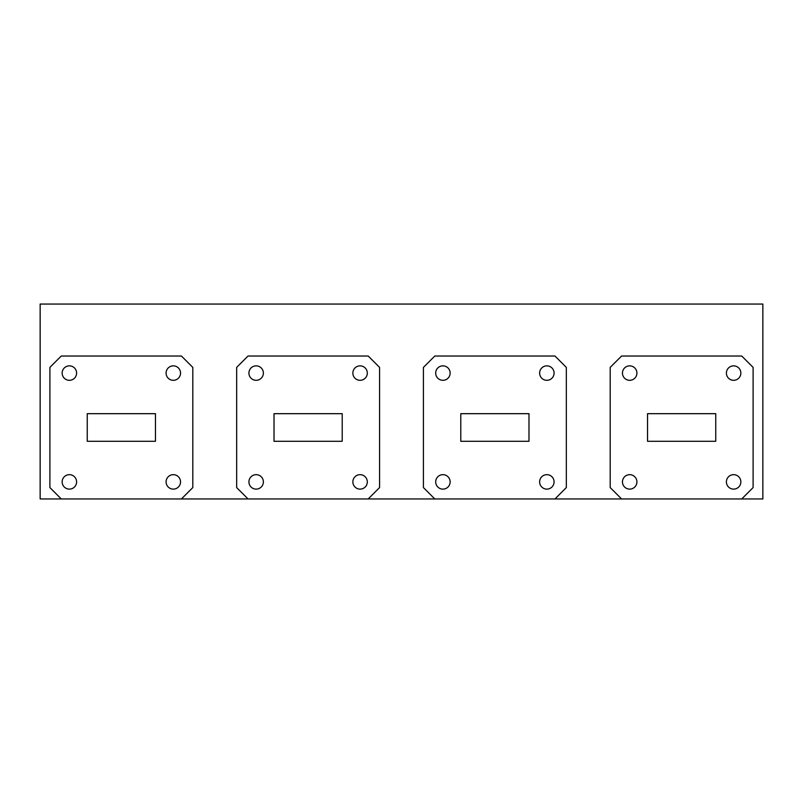 <?xml version="1.0" encoding="UTF-8"?>
<svg xmlns="http://www.w3.org/2000/svg" width="803" height="803" viewBox="0 0 803 803"><rect width="100%" height="100%" fill="white"/><g stroke="black" fill="none" stroke-linecap="round" stroke-linejoin="round"><path stroke-width="1.2" d="M166.091 481.89A7.227 7.227 0 0 0 173.318 489.117A7.227 7.227 0 0 0 180.545 481.89A7.227 7.227 0 0 0 173.318 474.663A7.227 7.227 0 0 0 166.091 481.89M62.152 481.89A7.227 7.227 0 0 0 69.379 489.117A7.227 7.227 0 0 0 76.606 481.89A7.227 7.227 0 0 0 69.379 474.663A7.227 7.227 0 0 0 62.152 481.89M352.858 481.89A7.227 7.227 0 0 0 360.085 489.117A7.227 7.227 0 0 0 367.312 481.89A7.227 7.227 0 0 0 360.085 474.663A7.227 7.227 0 0 0 352.858 481.89M248.92 481.89A7.227 7.227 0 0 0 256.147 489.117A7.227 7.227 0 0 0 263.374 481.89A7.227 7.227 0 0 0 256.147 474.663A7.227 7.227 0 0 0 248.92 481.89M726.394 481.89A7.227 7.227 0 0 0 733.621 489.117A7.227 7.227 0 0 0 740.848 481.89A7.227 7.227 0 0 0 733.621 474.663A7.227 7.227 0 0 0 726.394 481.89M622.455 481.89A7.227 7.227 0 0 0 629.682 489.117A7.227 7.227 0 0 0 636.909 481.89A7.227 7.227 0 0 0 629.682 474.663A7.227 7.227 0 0 0 622.455 481.89M539.626 481.89A7.227 7.227 0 0 0 546.853 489.117A7.227 7.227 0 0 0 554.08 481.89A7.227 7.227 0 0 0 546.853 474.663A7.227 7.227 0 0 0 539.626 481.89M435.688 481.89A7.227 7.227 0 0 0 442.915 489.117A7.227 7.227 0 0 0 450.142 481.89A7.227 7.227 0 0 0 442.915 474.663A7.227 7.227 0 0 0 435.688 481.89M62.152 373.084A7.227 7.227 0 0 0 69.379 380.311A7.227 7.227 0 0 0 76.606 373.084A7.227 7.227 0 0 0 69.379 365.857A7.227 7.227 0 0 0 62.152 373.084M166.091 373.084A7.227 7.227 0 0 0 173.318 380.311A7.227 7.227 0 0 0 180.545 373.084A7.227 7.227 0 0 0 173.318 365.857A7.227 7.227 0 0 0 166.091 373.084M248.92 373.084A7.227 7.227 0 0 0 256.147 380.311A7.227 7.227 0 0 0 263.374 373.084A7.227 7.227 0 0 0 256.147 365.857A7.227 7.227 0 0 0 248.92 373.084M352.858 373.084A7.227 7.227 0 0 0 360.085 380.311A7.227 7.227 0 0 0 367.312 373.084A7.227 7.227 0 0 0 360.085 365.857A7.227 7.227 0 0 0 352.858 373.084M435.688 373.084A7.227 7.227 0 0 0 442.915 380.311A7.227 7.227 0 0 0 450.142 373.084A7.227 7.227 0 0 0 442.915 365.857A7.227 7.227 0 0 0 435.688 373.084M539.626 373.084A7.227 7.227 0 0 0 546.853 380.311A7.227 7.227 0 0 0 554.08 373.084A7.227 7.227 0 0 0 546.853 365.857A7.227 7.227 0 0 0 539.626 373.084M622.455 373.084A7.227 7.227 0 0 0 629.682 380.311A7.227 7.227 0 0 0 636.909 373.084A7.227 7.227 0 0 0 629.682 365.857A7.227 7.227 0 0 0 622.455 373.084M726.394 373.084A7.227 7.227 0 0 0 733.621 380.311A7.227 7.227 0 0 0 740.848 373.084A7.227 7.227 0 0 0 733.621 365.857A7.227 7.227 0 0 0 726.394 373.084M368.206 498.944L762.85 498.944L762.85 304.056L40.15 304.056L40.15 498.944L61.259 498.944L49.896 487.572L49.896 367.393L61.259 356.03L181.438 356.03L192.81 367.393L192.81 487.572L181.438 498.944L368.206 498.944L379.578 487.572L379.578 367.393L368.206 356.03L248.027 356.03L236.664 367.393L236.664 487.572L248.027 498.944M554.973 498.944L566.336 487.572L566.336 367.393L554.973 356.03L434.794 356.03L423.422 367.393L423.422 487.572L434.794 498.944M460.781 441.289L460.781 413.675L528.986 413.675L528.986 441.289L460.781 441.289M274.014 441.289L274.014 413.675L342.219 413.675L342.219 441.289L274.014 441.289M61.259 498.944L181.438 498.944M87.246 441.289L87.246 413.675L155.461 413.675L155.461 441.289L87.246 441.289M741.741 498.944L753.104 487.572L753.104 367.393L741.741 356.03L621.562 356.03L610.19 367.393L610.19 487.572L621.562 498.944M647.539 441.289L647.539 413.675L715.754 413.675L715.754 441.289L647.539 441.289"/></g></svg>
